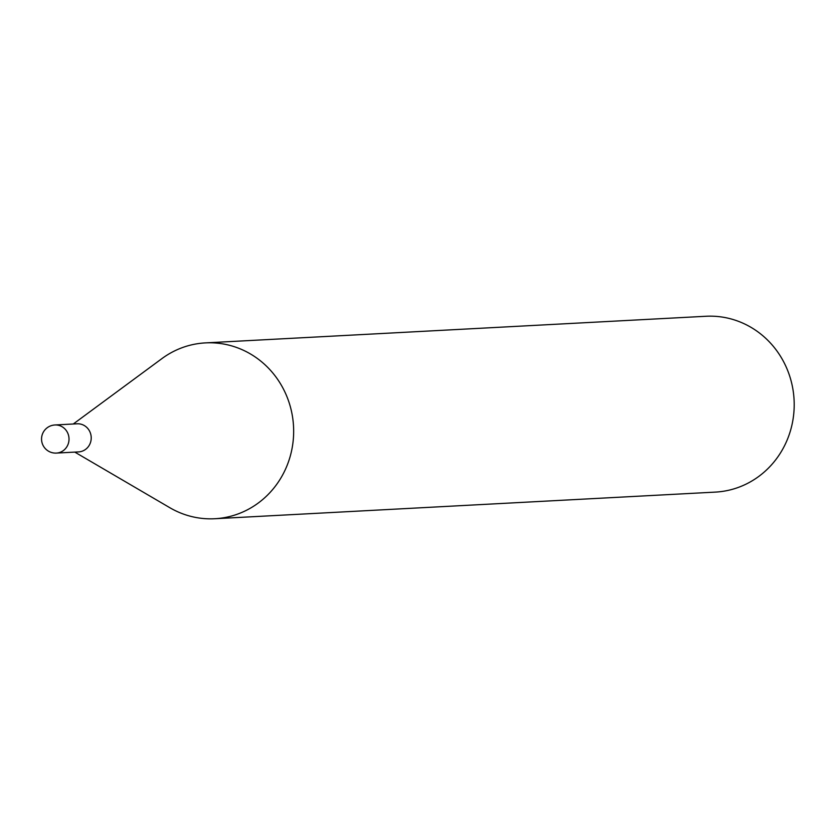 <?xml version="1.0" encoding="UTF-8"?>
<svg xmlns="http://www.w3.org/2000/svg" width="835" height="835" viewBox="0 0 835 835"><rect width="100%" height="100%" fill="white"/><g stroke="black" fill="none" stroke-linecap="round" stroke-linejoin="round"><path stroke-width="1.25" d="M56.404 453.081L78.615 451.902A14.07 13.35 -93 0 0 81.12 451.516A14.07 13.35 -93 0 0 91.067 435.807A14.07 13.35 -93 0 0 77.123 423.794L54.912 424.973A14.07 13.35 87 0 1 68.616 435.672A14.07 13.35 87 0 1 58.92 452.695A14.07 13.35 87 0 1 56.404 453.081A14.07 14.07 0 0 1 52.135 425.401A14.07 14.07 0 0 1 54.912 424.973A14.07 13.35 87 0 0 52.407 425.359M74.785 452.1L169.849 507.722A88.051 83.552 -93 0 0 214.783 518.733A88.051 83.552 -93 0 0 230.47 516.312A88.051 83.552 -93 0 0 292.709 418.043A88.051 83.552 -93 0 0 205.431 342.893A88.051 83.552 -93 0 0 189.733 345.314A88.051 83.552 -93 0 0 161.917 358.612L73.292 423.992M214.783 518.733L715.324 492.107A88.051 83.552 -93 0 0 731.011 489.686A88.051 83.552 -93 0 0 793.25 391.417A88.051 83.552 -93 0 0 705.961 316.267L205.431 342.893"/></g></svg>
